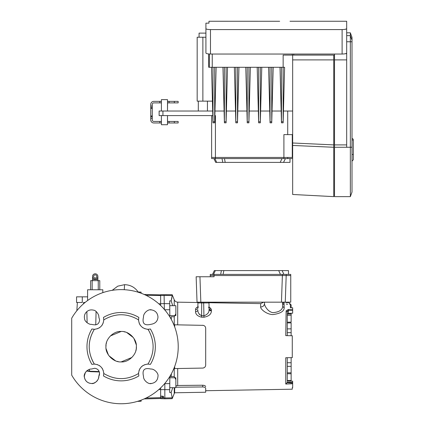 <?xml version="1.0" encoding="UTF-8"?>
<svg xmlns="http://www.w3.org/2000/svg" width="425" height="425" viewBox="0 0 425 425"><rect width="100%" height="100%" fill="white"/><g stroke="black" fill="none" stroke-linecap="round" stroke-linejoin="round"><path stroke-width="0.64" d="M148.059 329.295L150.407 328.998A34.181 34.181 0 0 1 150.407 364.368L147.969 364.076C154.365 353.398 154.78 342.492 149.202 331.362L147.969 329.295C142.317 328.663 139.177 325.523 138.55 319.876C126.953 313.039 115.361 313.039 103.769 319.876C103.137 325.523 99.997 328.663 94.345 329.295C87.948 339.973 87.534 350.875 93.112 362.004L94.345 364.076L91.906 364.368A34.181 34.181 0 0 1 91.906 328.998L94.345 329.295C87.513 340.887 87.513 352.479 94.345 364.076C99.997 364.703 103.137 367.843 103.769 373.495C115.361 380.327 126.953 380.327 138.55 373.495C139.177 367.843 142.317 364.703 147.969 364.076C154.365 353.398 154.78 342.492 149.202 331.362L148.081 329.295M160.645 299.476L160.645 303.726L160.645 295.529L146.035 295.327M160.645 294.886L144.144 294.456M113.528 403.24L113.985 403.298M114.267 403.33L115.451 403.463M115.956 403.511L117.082 403.607M118.363 403.681L119.728 403.734M120.456 403.745L121.157 403.75A57.067 57.067 0 0 1 71.703 375.153L71.703 373.703L71.703 375.153M122.581 403.734L124.536 403.649M125.226 403.607L126.772 403.474M127.314 403.415L128.047 403.33M128.329 403.298L128.78 403.24M99.45 372.417L99.503 374.499M99.466 374.696L98.993 376.024M98.791 376.412L98.563 378.085M98.504 378.303L98.175 379.201M97.58 380.285L96.555 381.512M95.779 382.149L93.713 383.18M93.622 383.207L91.843 383.499M91.566 383.504C87.561 383.191 85.17 381.076 84.394 377.161C83.146 373.91 87.752 368.666 91.465 369.049L94.658 368.273C97.516 368.693 99.152 370.329 99.567 373.182L98.797 376.375C99.227 379.557 94.626 384.296 91.566 383.504L89.903 383.308M89.303 383.138L88.177 382.659M87.821 382.457L86.689 381.608M86.408 381.337L85.409 380.056M85.234 379.759L84.718 378.595M84.532 377.953L84.336 376.21M84.347 375.96L85.377 372.539M85.515 372.321L85.738 371.997M86.307 371.317L86.631 370.993L90.7 371.673L89.792 371.222L99.174 371.546M71.703 324.998L71.703 325.97M71.703 332.228L71.703 332.934M71.703 359.359L71.703 359.752M71.703 366.122L71.703 366.86M71.703 373.703L71.703 318.213A57.067 57.067 0 0 1 178.224 346.683A57.067 57.067 0 0 1 121.157 403.75M150.848 369.049C154.031 368.613 158.769 373.214 157.978 376.274C157.664 380.279 155.55 382.67 151.629 383.451C148.383 384.694 143.14 380.088 143.523 376.375C141.955 369.925 144.399 367.482 150.848 369.049M98.797 316.997L99.583 319.786C99.275 324.19 96.571 325.704 91.465 324.323C89.431 324.865 84.756 321.56 84.649 319.191C83.969 316.296 84.57 313.889 86.456 311.982C88.363 310.096 90.764 309.496 93.665 310.176C96.029 310.282 99.333 314.957 98.797 316.997M143.523 316.997C143.14 313.278 148.383 308.672 151.635 309.921C155.555 310.702 157.67 313.092 157.978 317.092C157.648 321.263 155.268 323.669 150.848 324.323C144.399 325.885 141.955 323.446 143.523 316.997M138.566 319.212L138.55 319.595M138.55 319.743L138.842 317.438A34.181 34.181 0 0 0 103.472 317.438L103.769 319.759M138.561 320.328L138.614 320.891M139.044 322.825L139.188 323.218M139.729 324.381L140.383 325.401M142.545 327.532L143.22 327.973M144.691 328.679L144.983 328.785M146.986 329.237L147.48 329.279M147.512 364.092L146.954 364.14M145.031 364.57L144.659 364.703M143.416 365.282L142.104 366.169M141.759 366.462L141.227 366.966M140.25 368.156L139.782 368.9M139.294 369.888L139.023 370.621M138.608 372.518L138.566 373.007M103.769 373.586L103.769 373.495C115.361 380.327 126.953 380.327 138.55 373.495L138.842 375.934A34.181 34.181 0 0 1 103.472 375.934L103.769 373.607M103.753 373.038L103.705 372.481M103.27 370.547L103.126 370.148M102.584 368.99L101.931 367.97M99.774 365.835L99.099 365.399M97.628 364.692L97.33 364.586M95.328 364.135L94.839 364.092M136.25 348.638L136.377 346.683C137.031 354.248 128.717 362.557 121.157 361.903L131.92 357.446M135.777 350.907L136.122 349.451M121.157 361.903C113.597 362.557 105.283 354.248 105.942 346.683C105.283 339.123 113.597 330.809 121.157 331.468L110.399 335.925M106.069 348.643L108.423 355.013M108.949 355.767L115.558 360.836M116.933 361.303L118.389 361.648M141.095 400.153L141.095 401.28L137.456 401.375M141.095 293.213L141.095 292.092L138.189 292.017M106.537 342.465L106.192 343.915M106.064 344.728L105.942 346.683M136.25 344.723L133.896 338.358M133.37 337.604L126.762 332.536M125.38 332.063L123.925 331.723M121.157 331.468C128.717 330.809 137.031 339.123 136.377 346.683M83.481 303.822L83.56 302.478L85.069 302.478L83.528 302.478M138.55 319.876C126.953 313.039 115.361 313.039 103.769 319.876L103.769 319.786M94.802 329.279L95.365 329.232M97.293 328.796L97.692 328.652M98.85 328.111L99.875 327.457M102.005 325.3L102.446 324.62M103.153 323.154L103.259 322.857M103.705 320.854L103.748 320.365M89.17 369.458L89.792 371.222L86.828 370.818M160.645 305.299L160.645 303.726L164.252 303.609L164.358 309.724M163.46 396.371L160.645 396.058L160.645 397.641L162.701 397.71L162.701 396.371L160.645 396.371L160.645 398.661L164.831 398.804L164.831 397.959L160.645 397.816M212.537 274.401L214.312 270.598L288.474 270.598L288.474 274.401M286.19 274.401L286.19 275.543L290.753 275.543L286.19 275.543L285.26 302.175L281.456 302.175L282.386 275.543L286.19 275.543L214.062 275.543L282.386 275.543L282.386 274.401L290.753 274.401L290.753 302.175L285.26 302.175L286.19 275.543M210.253 276.76L210.253 274.401L282.386 274.401M282.136 270.598L283.905 274.401M214.062 274.401L214.062 275.543L210.253 275.543L214.062 275.543L214.062 276.76L199.947 276.76L200.834 302.175L197.035 302.175L196.148 276.76L199.947 276.76M169.777 382.734L169.777 387.68L175.865 387.68L175.865 377.788L169.819 377.788M169.819 315.584L175.865 315.584L175.865 305.692L169.777 305.692L169.777 310.638M171.392 373.756L171.121 376.619L174.266 376.566L175.865 379.647M203.283 325.353L202.698 325.284C204.584 325.55 205.583 326.565 205.689 328.328L205.689 365.043C205.578 366.807 204.584 367.822 202.698 368.082L174.68 368.576L174.68 366.478M292.66 381.278L292.66 387.637L292.278 387.653L292.278 389.204L205.689 390.718L205.689 392.238L205.689 388.376C205.583 387.563 204.584 387.09 202.698 386.957L202.698 385.225L177.698 385.486L175.865 386.049M174.234 387.68L174.234 393.582L174.68 392.78L174.68 387.68M176.832 385.608L177.241 385.517M291.136 357.648L291.136 381.076L291.136 380.55L287.257 380.518L287.257 372.794L291.136 372.799M287.257 381.119L287.257 357.717L287.257 362.732L291.136 362.732M286.524 304.454L287.523 304.401M289.505 304.231L290.376 304.13L291.136 304.89L291.136 307.743L292.66 307.78L292.66 313.209L288.378 313.347L287.257 314.139L287.257 311.828L287.257 335.654L287.257 322.192L291.136 322.139L291.136 315.228L287.257 315.26L287.257 322.192M284.054 302.175L284.07 303.02L282.598 303.02A1.519 1.503 178.5 0 0 284.091 304.486C292.182 304.119 292.182 304.119 284.091 304.486L284.182 307.838C284.081 311.35 280.293 313.602 272.818 314.58C266.156 314.394 260.238 308.731 260.647 307.009L260.674 304.215M263.728 302.175L260.679 303.615L208.946 302.712M208.659 307.047C210.423 307.785 211.326 308.832 211.363 310.176L211.363 310.117M211.299 309.644L209.801 307.642M208.218 302.175A0.76 0.76 0 0 1 208.983 302.913L209.121 308.337A2.284 1.897 -1.5 0 0 211.363 310.176L211.384 310.861C211.358 314.149 208.882 316.274 203.952 317.236L201.577 317.178C197.604 316.227 195.59 314.367 195.542 311.599L195.558 309.623C195.574 308.337 196.467 307.381 198.236 306.749M195.622 312.402L195.93 313.331M211.289 311.817L211.384 310.861A2.284 1.859 178.5 0 1 209.143 309.06L208.951 310.776M174.68 326.894L174.68 324.796L203.304 325.353M292.66 310.489L288.378 310.447L288.378 309.469L286.115 310.85L285.759 335.628L292.278 335.739L292.278 357.632L285.759 357.744L285.759 384.046L292.66 383.754L292.66 383.09L287.066 382.697L285.924 383.95M288.378 309.469L292.66 309.512M292.66 307.78L290.387 307.721L290.387 304.13L288.883 302.648L288.873 302.175M169.83 316.466L169.718 303.7L164.252 303.609L164.108 295.407C164.087 294.286 164.087 294.286 164.108 295.407L172.183 295.545C172.183 294.424 172.183 294.424 172.183 295.545L171.158 300.9L169.692 300.884L169.745 307.233M284.07 303.02C290.291 302.632 290.291 302.632 284.07 303.02L284.091 304.486M288.081 302.775L287.518 302.844M286.758 302.924L286.046 302.977M282.577 302.175L282.689 306.494C282.328 310.027 279.108 312.083 273.041 312.657C267.856 312.056 264.207 305.4 264.52 303.535L264.531 302.175M260.647 307.009C262.979 306.834 264.27 305.676 264.52 303.535M195.558 309.623A2.284 1.913 -179.5 0 0 197.88 307.727L197.923 302.929L197.88 307.727L198.241 307.233M162.701 396.132L163.46 396.344L163.46 397.593L162.701 397.71M160.645 295.529C160.645 294.403 160.645 294.403 160.645 295.529L164.108 295.407M160.645 396.058L160.645 387.882M164.831 383.414L164.831 397.959L172.178 397.832L172.178 398.677L164.831 398.804M205.307 366.52L204.993 366.982L205.307 366.52M203.867 367.827L203.299 368.013M202.698 385.225C204.457 385.342 205.45 385.794 205.679 386.575L205.132 385.868M204.85 385.693L204.319 385.47M203.373 367.997L203.825 367.848M287.257 328.892L291.136 328.844L291.136 335.718M291.136 332.626L287.257 332.658M291.136 373.405L291.136 373.75L287.257 373.729M292.66 381.188L287.257 380.981M287.257 380.959L287.257 380.518M291.136 366.35L287.257 366.339L287.257 372.794M287.257 366.339L287.257 362.732M287.257 315.26L287.257 314.043L291.136 313.979L291.136 313.262L292.66 313.209M174.234 325.731L174.234 316.8L175.865 313.724M174.234 367.641L174.234 376.566L169.83 376.646L169.692 392.498L171.158 392.477L172.725 387.68M171.158 392.477L172.178 397.832M171.121 316.747L174.234 316.8L171.121 316.747L171.397 319.621M169.83 376.646L171.121 376.619M171.158 300.9L172.725 305.692L171.158 300.9L171.923 297.813M175.865 387.239L202.698 386.957M205.689 390.718L205.689 388.376M287.257 381.873L287.066 382.697M291.136 313.979L291.136 315.228M291.136 328.838L291.136 322.899L287.257 322.942M284.182 307.838L282.689 306.494M288.378 313.347L288.378 310.447L287.257 311.828L286.115 310.85M199.755 314.75L199.171 314.033M195.542 311.599A2.284 1.812 0.5 0 0 197.864 309.809C197.683 312.433 198.937 314.394 201.615 315.69L203.989 315.754C207.65 314.495 209.366 312.263 209.143 309.06M208.983 302.913L197.923 302.929A0.76 0.76 0 0 1 198.682 302.175M201.726 302.175L201.577 317.178M203.655 302.175L203.952 317.236M200.834 302.175L281.456 302.175M342.114 54.039L342.114 29.585C344.909 29.516 346.433 29.198 346.678 28.634L346.678 53.013C346.444 53.619 344.919 53.959 342.114 54.039L210.481 54.039C207.682 53.964 206.162 53.619 205.918 53.013L205.918 23.157L208.962 23.157L208.962 21.25L279.666 21.277M205.918 28.634C206.157 29.198 207.682 29.516 210.481 29.585L210.481 54.039M342.114 29.585L210.481 29.585M346.678 28.634L346.678 21.25L346.678 32.815L350.343 32.815L350.343 35.636L346.678 35.636M346.487 28.905L344.675 29.415M343.878 29.506L343.055 29.564M209.567 29.564L208.962 29.527M292.66 145.456L292.66 194.48L333.747 196.632L333.747 147.268L292.66 145.456L292.66 142.991L333.747 144.893L333.747 147.268M208.723 53.954L208.723 67.283L283.146 67.283L283.146 55.107L333.747 55.107L333.747 144.893M292.66 55.107L292.66 142.991M350.343 32.815L352.006 37.379L352.006 192.068L350.343 196.632L350.343 147.268L334.507 147.268L334.507 196.632L350.343 196.632M346.678 147.268L346.678 48.647M334.507 54.039L334.507 147.268M346.678 53.704L345.456 53.704M352.006 147.193L350.343 147.268L350.343 35.636L352.006 40.168M352.012 108.083L352.006 93.564M346.678 144.893L334.507 144.893M352.012 91.115L352.006 78.694M352.012 74.322L352.006 78.343M352.012 73.451L352.006 56.339M352.012 56.143L352.006 52.121M199.07 37.23L199.07 33.118L205.918 33.118M333.747 55.107L334.507 55.107M292.278 55.107L292.278 54.039M281.472 67.283L281.472 121.752L283.146 121.752L283.146 67.283L284.601 67.283L283.146 122.825L281.472 122.825L280.017 67.283M281.462 122.331L281.472 121.752M283.146 121.752L283.162 122.331M271.734 67.283L271.745 122.331L273.19 67.283M271.745 122.331L271.734 122.825L270.061 122.825L268.605 67.283M270.061 67.283L270.061 121.752L271.734 121.752M270.045 122.331L270.061 121.752M260.323 67.283L260.334 122.331L261.773 67.283M260.334 122.331L260.323 122.825L258.644 122.825L257.194 67.283M258.644 67.283L258.644 121.752L260.323 121.752M258.634 122.331L258.644 121.752M248.907 67.283L248.923 122.331L250.362 67.283M248.923 122.331L248.907 122.825L247.233 122.825L245.778 67.283M247.233 67.283L247.233 121.752L248.907 121.752M247.222 122.331L247.233 121.752M237.495 67.283L237.506 122.331L238.951 67.283M237.506 122.331L237.495 122.825L235.822 122.825L234.366 67.283M235.822 67.283L235.822 121.752L237.495 121.752M235.806 122.331L235.822 121.752M226.084 67.283L226.095 122.331L227.534 67.283M226.095 122.331L226.084 122.825L224.405 122.825L222.955 67.283M224.405 67.283L224.405 121.752L226.084 121.752M224.395 122.331L224.405 121.752M214.667 67.283L214.683 122.331L216.123 67.283M214.683 122.331L214.667 122.825L212.994 122.825L211.538 67.283M212.994 67.283L212.994 121.752L214.667 121.752M212.983 122.331L212.994 121.752M202.874 101.139L202.874 37.23L197.168 37.23L197.168 101.139L212.426 101.139M202.874 37.23L205.918 37.23M95.211 274.869A1.588 1.588 0 0 0 93.622 276.457A1.588 1.588 0 0 0 95.211 278.046A1.588 1.588 0 0 0 96.799 276.457A1.588 1.588 0 0 0 95.211 274.869M95.211 279.119A2.662 2.662 0 0 1 92.549 276.457A2.662 2.662 0 0 1 95.211 273.796A2.662 2.662 0 0 1 97.872 276.457A2.662 2.662 0 0 1 95.211 279.119M92.549 280.643L92.549 279.501L97.872 279.501L97.872 280.643M82.275 296.847L76.569 296.847L76.569 302.478L82.275 302.478L82.275 296.847L87.603 296.847M87.603 300.528L87.603 289.77L102.818 289.77L102.818 292.644M90.647 289.77L90.647 280.643L99.779 280.643L99.779 289.77M352.006 154.477L353.297 154.477L353.297 139.867L353.297 159.805L351.932 161.176M353.297 139.867A1.371 1.371 0 0 0 352.006 138.502A1.371 1.371 0 0 1 353.297 139.867M289.993 158.589L289.993 162.393L215.682 162.393L213.908 158.589M292.66 158.589L211.623 158.589L211.623 157.447L215.427 157.447L211.623 157.447L211.623 115.6M285.43 158.589L283.507 162.393M292.66 157.447L292.278 157.447L292.66 157.447M287.714 157.447L287.714 158.589M283.905 158.589L283.905 134.619L292.278 134.619L292.278 157.447L215.427 157.447L215.427 158.589M169.092 122.979L174.34 122.979L174.34 121.454L169.092 121.454L169.092 122.979L167.492 122.979L167.492 124.727L161.41 124.727L161.41 115.6M169.092 102.892L174.34 102.892L174.34 101.368L169.092 101.368L169.092 102.892L167.572 102.892L167.492 99.62L161.41 99.62L161.41 111.031M159.125 111.031L162.929 111.031L162.929 115.6L159.125 115.6L159.125 111.031M287.714 134.619L287.714 111.031L283.454 111.031M281.164 111.031L272.043 111.031M269.753 111.031L260.631 111.031M258.336 111.031L249.215 111.031M246.925 111.031L237.803 111.031M235.514 111.031L226.392 111.031M224.097 111.031L214.976 111.031M212.686 111.031L162.929 111.031M287.714 111.031L292.66 111.031M283.905 157.447L215.427 157.447L215.427 115.6L214.859 115.6M212.803 115.6L162.929 115.6M150.753 104.412L150.753 106.085L152.278 106.085L152.278 104.412A1.519 1.519 0 0 1 153.797 102.892L159.811 102.892L159.811 101.368L153.797 101.368A3.044 3.044 0 0 0 150.753 104.412M174.34 101.368L178.144 101.368L178.144 102.892L174.34 102.892M159.811 101.368L161.33 101.368L161.41 102.892M167.492 99.62L167.492 111.031L167.572 102.892M161.33 102.892L159.811 102.892M152.278 106.085L152.278 118.262L150.753 118.262L150.753 119.935A3.044 3.044 0 0 0 153.797 122.979L159.811 122.979L159.811 121.454L153.797 121.454A1.519 1.519 0 0 1 152.278 119.935L152.278 118.262M159.811 121.454L161.33 121.454L161.33 122.979L159.811 122.979M167.572 122.979L167.492 115.6L167.492 124.727M167.572 121.454L169.092 121.454M174.34 121.454L178.144 121.454L178.144 122.979L174.34 122.979M150.753 118.262L150.753 115.977L152.278 115.977M152.278 108.37L150.753 108.37L150.753 115.977M150.753 108.37L150.753 106.085M167.572 101.368L169.092 101.368M152.278 107.61L150.753 107.61L152.278 107.61M150.753 116.737L152.278 116.737L150.753 116.737M87.114 322.788L86.87 311.599M95.752 324.897L96.087 311.456M124.281 289.707L124.567 284.676C130.507 284.851 135.118 287.412 138.407 292.352M150.158 309.889L151.486 309.905M158.764 303.769L160.645 303.811M146.035 398.044L160.645 397.667M158.764 389.603L160.645 389.56M150.158 383.478L151.486 383.467M223.832 270.598L223.098 274.401M280.457 274.401L278.688 270.598M215.321 270.598L213.547 274.401M220.66 274.401L221.393 270.598M177.698 368.523L177.698 385.486M198.045 302.52L177.698 302.164L177.698 324.849M169.718 389.683L160.645 389.624M169.772 383.616L164.634 383.647M285.759 362.929L285.759 380.37M174.234 305.692L174.234 299.784L172.183 294.706L160.645 294.684M169.772 309.756L164.634 309.724M292.66 382.341L287.257 382.176M292.66 59.893L333.747 59.893M352.006 41.756L346.678 41.756M346.678 59.893L334.507 59.893M209.291 67.283L209.291 54.002M293.797 55.107L293.797 54.039M212.25 67.283L212.25 54.039M98.255 289.77L98.255 280.643M92.167 280.643L92.167 289.77M353.297 140.022L352.006 140.022M214.917 158.589L216.692 162.393M222.764 162.393L222.031 158.589M280.208 162.393L281.982 158.589M224.464 158.589L225.202 162.393M77.366 302.478L76.851 310.723M112.211 290.323L117.762 286.163L124.567 284.676M90.7 371.673L99.333 371.971M160.645 398.485L144.144 398.916M208.648 302.706L208.633 302.175M177.698 302.164C176.067 302.063 174.914 301.272 174.234 299.784M174.234 393.582L172.178 398.677M205.689 392.238L174.68 392.78M287.847 310.632L287.257 311.838M209.121 308.337L208.643 307.562M346.678 21.25L289.993 21.25M97.872 279.501L97.872 276.457M92.549 279.501L92.549 276.457M207.442 101.139L207.442 111.031M198.31 101.139L198.31 111.031"/></g></svg>
